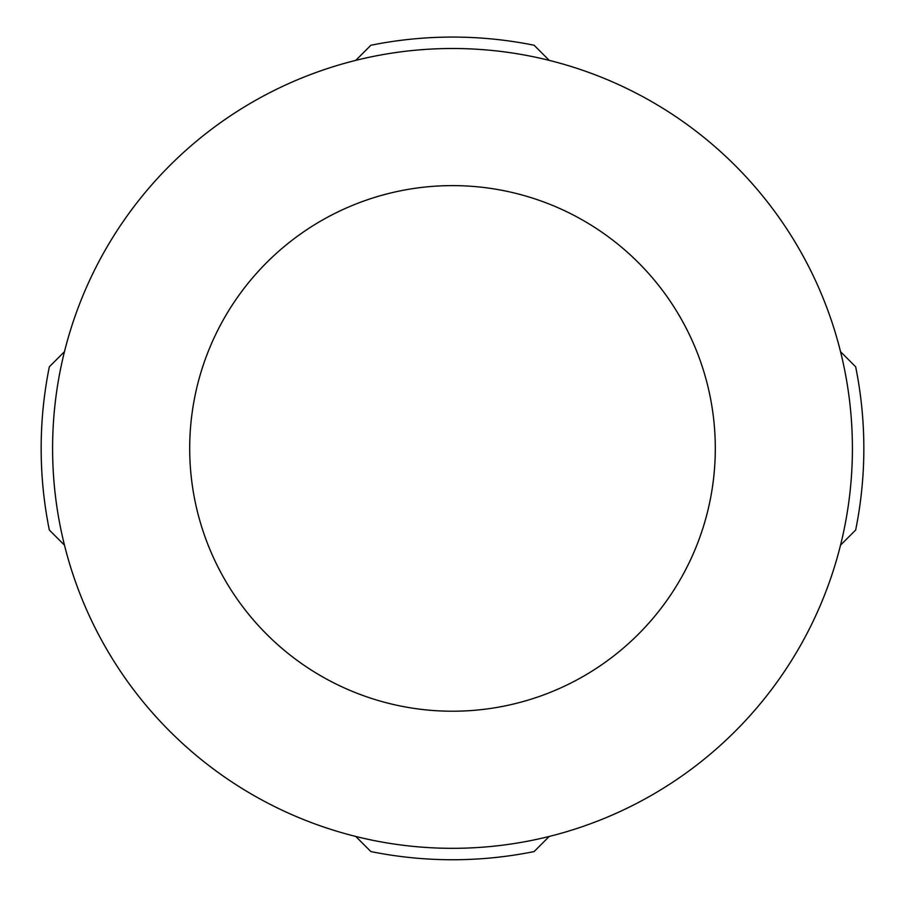 <?xml version="1.0" encoding="UTF-8"?>
<svg xmlns="http://www.w3.org/2000/svg" width="905" height="905" viewBox="0 0 905 905"><rect width="100%" height="100%" fill="white"/><g stroke="black" fill="none" stroke-linecap="round" stroke-linejoin="round"><path stroke-width="1.36" d="M452.5 48.497A399.908 399.908 0 0 1 852.408 448.416A399.908 399.908 0 0 1 452.5 848.324A399.908 399.908 0 0 1 52.592 448.416A399.908 399.908 0 0 1 452.5 48.497M452.5 185.616A262.801 262.801 0 0 1 715.301 448.416A262.801 262.801 0 0 1 452.5 711.217A262.801 262.801 0 0 1 189.699 448.416A262.801 262.801 0 0 1 452.5 185.616M355.767 836.446L370.892 851.571A411.334 411.334 0 0 0 534.108 851.571L549.233 836.446M840.541 545.138L855.666 530.013A411.334 411.334 0 0 0 855.666 366.808L840.541 351.683M64.459 351.683L49.334 366.808A411.334 411.334 0 0 0 49.334 530.013L64.459 545.138M549.233 60.375L534.108 45.25A411.334 411.334 0 0 0 370.892 45.25L355.767 60.375"/></g></svg>

